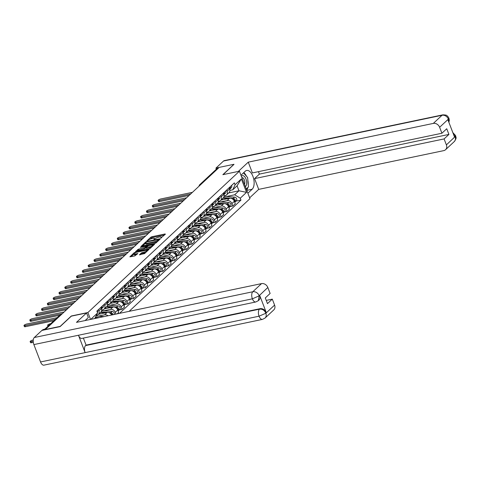 <?xml version="1.0" encoding="UTF-8"?>
<svg xmlns="http://www.w3.org/2000/svg" width="480" height="480" viewBox="0 0 480 480"><rect width="100%" height="100%" fill="white"/><g stroke="black" fill="none" stroke-linecap="round" stroke-linejoin="round"><path stroke-width="0.72" d="M160.734 238.152L165.402 234.168L165.042 233.982L151.908 236.73L150.81 237.222L146.916 240.858L148.44 240.174A2.784 0.714 -21 0 1 151.95 238.59L153.042 238.362A2.784 0.714 -21 0 1 154.47 238.458A2.784 0.714 -21 0 1 154.2 238.968L153.954 239.574L155.226 238.758A2.784 0.714 -21 0 1 158.73 237.174L159.828 236.94A2.784 0.714 -21 0 1 161.256 237.036A2.784 0.714 -21 0 1 160.986 237.546L160.734 238.152M139.398 254.7L144.546 253.62L148.956 249.426L134.28 252.642L129.87 256.836L134.766 255.936L137.796 253.554L135.144 253.986A2.328 0.594 -21 0 1 133.956 253.902A2.328 0.594 -21 0 1 134.892 252.984A2.328 0.594 -21 0 1 137.106 252.156L145.752 250.344A2.328 0.594 -21 0 1 146.946 250.422A2.328 0.594 -21 0 1 146.01 251.34A2.328 0.594 -21 0 1 143.79 252.174L141.252 252.972L139.488 254.922M87.882 312.528L71.31 315.996L60.174 326.388L45.384 329.484L219.198 167.382L233.988 164.286L222.846 174.672L239.424 171.204L87.882 312.528L90.534 319.428M154.86 243.474L155.952 242.982L160.284 238.944L159.924 238.752L146.79 241.5L145.692 241.998L141.282 246.192L154.86 243.474M154.578 244.266L150.246 248.304L149.154 248.796L135.576 251.514L138.606 249.132L145.032 247.524L146.34 246.216L140.352 247.35L140.868 246.87L154.578 244.266M129.132 311.346L249.96 198.66L239.424 171.204M201.066 184.29L200.268 184.458A1.776 1.452 47 0 0 199.674 184.764L216.606 168.972A1.776 1.452 47 0 1 217.2 168.666L200.268 184.458A1.776 0.918 78.2 0 0 199.92 185.358M217.998 168.498L217.2 168.666M226.698 190.026L227.16 191.244A4.08 3.336 47 0 1 226.524 194.94L228.996 192.642A4.08 3.336 -133 0 0 229.632 188.94L229.164 187.728M220.668 201.942L227.064 200.604A4.08 3.336 47 0 1 231.894 203.568L234.36 201.27A4.08 3.336 -133 0 0 229.53 198.306L221.01 200.088M234.36 201.27L235.302 203.712L232.83 206.01L230.07 206.592M226.524 194.94A4.08 3.336 47 0 1 225.156 195.642L224.082 195.87M231.894 203.568L232.83 206.01M220.866 195.468L221.334 196.68A4.08 3.336 47 0 1 220.698 200.382L223.164 198.078A4.08 3.336 -133 0 0 223.8 194.382L223.332 193.164M224.238 212.028L226.998 211.452L229.47 209.148L228.528 206.706A4.08 3.336 -133 0 0 223.698 203.742L215.178 205.524M220.698 200.382A4.08 3.336 47 0 1 219.324 201.078L218.25 201.306M214.836 207.384L221.232 206.04A4.08 3.336 47 0 1 226.062 209.01L226.998 211.452M215.034 200.904L215.502 202.122A4.08 3.336 47 0 1 214.866 205.818L217.332 203.52A4.08 3.336 -133 0 0 217.968 199.818L217.5 198.606M218.406 217.47L221.172 216.888L223.638 214.59L222.702 212.148A4.08 3.336 -133 0 0 217.866 209.178L209.346 210.966M214.866 205.818A4.08 3.336 47 0 1 213.498 206.52L212.418 206.742M209.004 212.82L215.4 211.482A4.08 3.336 47 0 1 220.23 214.446L221.172 216.888M209.202 206.346L209.67 207.558A4.08 3.336 47 0 1 209.034 211.26L211.5 208.956A4.08 3.336 -133 0 0 212.136 205.26L211.668 204.042M212.574 222.906L215.34 222.324L217.806 220.026L216.87 217.584A4.08 3.336 -133 0 0 212.034 214.62L203.514 216.402M209.034 211.26A4.08 3.336 47 0 1 207.666 211.956L206.586 212.184M203.178 218.256L209.568 216.918A4.08 3.336 47 0 1 214.404 219.888L215.34 222.324M203.37 211.782L203.838 212.994A4.08 3.336 47 0 1 203.202 216.696L205.668 214.392A4.08 3.336 -133 0 0 206.304 210.696L205.836 209.478M206.742 228.342L209.508 227.766L211.974 225.462L211.038 223.02A4.08 3.336 -133 0 0 206.202 220.056L197.682 221.838M203.202 216.696A4.08 3.336 47 0 1 201.834 217.392L200.754 217.62M197.346 223.698L203.736 222.36A4.08 3.336 47 0 1 208.572 225.324L209.508 227.766M197.538 217.218L198.006 218.436A4.08 3.336 47 0 1 197.37 222.132L199.836 219.834A4.08 3.336 -133 0 0 200.472 216.132L200.01 214.92M200.91 233.784L203.676 233.202L206.142 230.904L205.206 228.462A4.08 3.336 -133 0 0 200.376 225.492L191.856 227.28M197.37 222.132A4.08 3.336 47 0 1 196.002 222.834L194.922 223.056M191.514 229.134L197.904 227.796A4.08 3.336 47 0 1 202.74 230.76L203.676 233.202M191.712 222.66L192.174 223.872A4.08 3.336 47 0 1 191.538 227.574L194.004 225.27A4.08 3.336 -133 0 0 194.64 221.574L194.178 220.356M195.084 239.22L197.844 238.644L200.31 236.34L199.374 233.898A4.08 3.336 -133 0 0 194.544 230.934L186.024 232.716M191.538 227.574A4.08 3.336 47 0 1 190.17 228.27L189.09 228.498M185.682 234.57L192.078 233.232A4.08 3.336 47 0 1 196.908 236.202L197.844 238.644M185.88 228.096L186.342 229.308A4.08 3.336 47 0 1 185.706 233.01L188.172 230.712A4.08 3.336 -133 0 0 188.814 227.01L188.346 225.798M189.252 244.656L192.012 244.08L194.478 241.776L193.542 239.34A4.08 3.336 -133 0 0 188.712 236.37L180.192 238.152M185.706 233.01A4.08 3.336 47 0 1 184.338 233.706L183.258 233.934M179.85 240.012L186.246 238.674A4.08 3.336 47 0 1 191.076 241.638L192.012 244.08M180.048 233.532L180.516 234.75A4.08 3.336 47 0 1 179.874 238.446L182.346 236.148A4.08 3.336 -133 0 0 182.982 232.446L182.514 231.234M183.42 250.098L186.18 249.516L188.652 247.218L187.71 244.776A4.08 3.336 -133 0 0 182.88 241.806L174.36 243.594M179.874 238.446A4.08 3.336 47 0 1 178.506 239.148L177.432 239.37M174.018 245.448L180.414 244.11A4.08 3.336 47 0 1 185.244 247.074L186.18 249.516M174.216 238.974L174.684 240.186A4.08 3.336 47 0 1 174.048 243.888L176.514 241.584A4.08 3.336 -133 0 0 177.15 237.888L176.682 236.67M177.588 255.534L180.354 254.958L182.82 252.654L181.878 250.212A4.08 3.336 -133 0 0 177.048 247.248L168.528 249.03M174.048 243.888A4.08 3.336 47 0 1 172.674 244.584L171.6 244.812M168.186 250.884L174.582 249.546A4.08 3.336 47 0 1 179.412 252.516L180.354 254.958M168.384 244.41L168.852 245.622A4.08 3.336 47 0 1 168.216 249.324L170.682 247.026A4.08 3.336 -133 0 0 171.318 243.324L170.85 242.112M171.756 260.97L174.522 260.394L176.988 258.096L176.052 255.654A4.08 3.336 -133 0 0 171.216 252.684L162.696 254.472M168.216 249.324A4.08 3.336 47 0 1 166.848 250.026L165.768 250.248M162.354 256.326L168.75 254.988A4.08 3.336 47 0 1 173.58 257.952L174.522 260.394M162.552 249.846L163.02 251.064A4.08 3.336 47 0 1 162.384 254.76L164.85 252.462A4.08 3.336 -133 0 0 165.486 248.76L165.018 247.548M165.924 266.412L168.69 265.83L171.156 263.532L170.22 261.09A4.08 3.336 -133 0 0 165.384 258.126L156.864 259.908M162.384 254.76A4.08 3.336 47 0 1 161.016 255.462L159.936 255.69M156.528 261.762L162.918 260.424A4.08 3.336 47 0 1 167.754 263.388L168.69 265.83M156.72 255.288L157.188 256.5A4.08 3.336 47 0 1 156.552 260.202L159.018 257.898A4.08 3.336 -133 0 0 159.654 254.202L159.186 252.984M160.092 271.848L162.858 271.272L165.324 268.968L164.388 266.526A4.08 3.336 -133 0 0 159.552 263.562L151.032 265.344M156.552 260.202A4.08 3.336 47 0 1 155.184 260.898L154.104 261.126M150.696 267.204L157.086 265.86A4.08 3.336 47 0 1 161.922 268.83L162.858 271.272M150.888 260.724L151.356 261.942A4.08 3.336 47 0 1 150.72 265.638L153.186 263.34A4.08 3.336 -133 0 0 153.822 259.638L153.36 258.426M154.26 277.29L157.026 276.708L159.492 274.41L158.556 271.968A4.08 3.336 -133 0 0 153.726 268.998L145.206 270.786M150.72 265.638A4.08 3.336 47 0 1 149.352 266.34L148.272 266.562M144.864 272.64L151.254 271.302A4.08 3.336 47 0 1 156.09 274.266L157.026 276.708M145.062 266.166L145.524 267.378A4.08 3.336 47 0 1 144.888 271.074L147.354 268.776A4.08 3.336 -133 0 0 147.99 265.074L147.528 263.862M148.434 282.726L151.194 282.144L153.66 279.846L152.724 277.404A4.08 3.336 -133 0 0 147.894 274.44L139.374 276.222M144.888 271.074A4.08 3.336 47 0 1 143.52 271.776L142.44 272.004M139.032 278.076L145.428 276.738A4.08 3.336 47 0 1 150.258 279.708L151.194 282.144M139.23 271.602L139.692 272.814A4.08 3.336 47 0 1 139.056 276.516L141.528 274.212A4.08 3.336 -133 0 0 142.164 270.516L141.696 269.298M142.602 288.162L145.362 287.586L147.828 285.282L146.892 282.84A4.08 3.336 -133 0 0 142.062 279.876L133.542 281.658M139.056 276.516A4.08 3.336 47 0 1 137.688 277.212L136.608 277.44M133.2 283.518L139.596 282.174A4.08 3.336 47 0 1 144.426 285.144L145.362 287.586M133.398 277.038L133.866 278.256A4.08 3.336 47 0 1 133.224 281.952L135.696 279.654A4.08 3.336 -133 0 0 136.332 275.952L135.864 274.74M136.77 293.604L139.53 293.022L142.002 290.724L141.06 288.282A4.08 3.336 -133 0 0 136.23 285.312L127.71 287.1M133.224 281.952A4.08 3.336 47 0 1 131.856 282.654L130.782 282.876M127.368 288.954L133.764 287.616A4.08 3.336 47 0 1 138.594 290.58L139.53 293.022M127.566 282.48L128.034 283.692A4.08 3.336 47 0 1 127.398 287.394L129.864 285.09A4.08 3.336 -133 0 0 130.5 281.394L130.032 280.176M130.938 299.04L133.704 298.464L136.17 296.16L135.234 293.718A4.08 3.336 -133 0 0 130.398 290.754L121.878 292.536M127.398 287.394A4.08 3.336 47 0 1 126.024 288.09L124.95 288.318M121.536 294.39L127.932 293.052A4.08 3.336 47 0 1 132.762 296.022L133.704 298.464M121.734 287.916L122.202 289.128A4.08 3.336 47 0 1 121.566 292.83L124.032 290.526A4.08 3.336 -133 0 0 124.668 286.83L124.2 285.612M125.106 304.476L127.872 303.9L130.338 301.596L129.402 299.154A4.08 3.336 -133 0 0 124.566 296.19L116.046 297.972M121.566 292.83A4.08 3.336 47 0 1 120.198 293.526L119.118 293.754M115.71 299.832L122.1 298.494A4.08 3.336 47 0 1 126.93 301.458L127.872 303.9M115.902 293.352L116.37 294.57A4.08 3.336 47 0 1 115.734 298.266L118.2 295.968A4.08 3.336 -133 0 0 118.836 292.266L118.368 291.054M119.274 309.918L122.04 309.336L124.506 307.038L123.57 304.596A4.08 3.336 -133 0 0 118.734 301.626L110.214 303.414M115.734 298.266A4.08 3.336 47 0 1 114.366 298.968L113.286 299.19M109.878 305.268L116.268 303.93A4.08 3.336 47 0 1 121.104 306.894L122.04 309.336M110.07 298.794L110.538 300.006A4.08 3.336 47 0 1 109.902 303.708L112.368 301.404A4.08 3.336 -133 0 0 113.004 297.708L112.542 296.49M117.21 313.842L118.674 312.474L117.738 310.032A4.08 3.336 -133 0 0 112.908 307.068L104.382 308.85M109.902 303.708A4.08 3.336 47 0 1 108.534 304.404L107.454 304.632M104.046 310.704L110.436 309.366A4.08 3.336 47 0 1 115.272 312.336L115.95 314.106M104.238 304.23L104.706 305.442A4.08 3.336 47 0 1 104.07 309.144L106.536 306.846A4.08 3.336 -133 0 0 107.172 303.144L106.71 301.932M111.69 315A4.08 3.336 -133 0 0 107.076 312.504L98.556 314.292M104.07 309.144A4.08 3.336 47 0 1 102.702 309.84L101.622 310.068M98.214 316.146L104.604 314.808A4.08 3.336 47 0 1 107.988 315.774M98.412 309.666L98.874 310.884A4.08 3.336 47 0 1 98.238 314.58L100.704 312.282A4.08 3.336 -133 0 0 101.34 308.58L100.878 307.368M98.238 314.58A4.08 3.336 47 0 1 96.87 315.282L96.516 315.354M226.5 196.506L234.678 194.79L238.974 190.782L237.072 185.82L232.77 189.828L229.908 190.428M228.672 192.942L238.974 190.782L246.522 192.354L240.246 198.21L234.678 194.79M232.77 189.828L235.08 184.764L241.362 178.908L246.522 192.354M119.514 313.362L240.966 200.094L240.246 198.21M91.476 319.23L91.32 318.834L97.602 312.978L94.758 318.546M235.08 184.764L234.36 182.88L96.876 311.094L97.602 312.978M235.902 201.15L240.966 200.094M241.362 178.908L237.072 185.82M164.574 234.942L152.214 237.528L149.634 239.406M145.536 243.228L142.5 246.06M159.456 239.718L159.06 239.796M158.856 239.532L147.078 241.812L145.782 242.658A2.784 0.714 -21 0 0 145.512 243.168A2.784 0.714 -21 0 0 146.94 243.264L154.818 241.614A2.784 0.714 -21 0 0 158.328 240.03L158.856 239.532L159.066 240.078M145.512 243.168L145.818 243.966A2.784 0.714 -21 0 0 147.246 244.062L146.94 243.264M157.44 241.596A2.784 0.714 -21 0 1 155.124 242.412L147.246 244.062M136.794 251.382L137.82 250.428L137.514 249.63M146.046 247.668L144.24 248.82L137.82 250.428M146.472 246.558L146.964 246.456M152.67 245.262L153.75 245.034M149.46 246.864A2.328 0.594 -21 0 0 151.674 246.03A2.328 0.594 -21 0 0 152.616 245.112A2.328 0.594 -21 0 0 151.422 245.028L148.374 245.67L146.052 247.308L149.46 246.864L149.766 247.662A2.328 0.594 -21 0 0 151.632 247.014M146.358 248.112L146.718 248.298L146.412 247.5M149.766 247.662L146.718 248.298M145.902 252.354A2.328 0.594 -21 0 1 144.096 252.972L141.558 253.77L140.538 254.724M133.956 253.902L134.262 254.706A2.328 0.594 -21 0 0 135.45 254.784L135.144 253.986M136.884 254.484L135.45 254.784M133.992 253.998L131.088 256.704M148.044 250.356L147.006 250.578M222.996 198.24L228.024 198.618M232.488 198.96L232.566 198.96A2.22 1.812 47 0 1 234.684 202.11M221.646 199.494L223.266 199.614M224.046 196.326A5.322 4.35 47 0 1 224.31 196.338L234.546 197.118A2.22 1.812 47 0 1 236.574 198.57A2.22 1.812 47 0 1 236.31 200.772L234.966 202.026A2.22 1.812 47 0 1 234.72 202.206M223.542 197.64L233.202 198.372A2.22 1.812 47 0 1 235.23 199.824A2.22 1.812 47 0 1 234.966 202.026M165.276 217.668A2.04 0.522 159 0 1 164.664 217.53L164.616 217.404M229.71 189.162A2.22 1.812 -133 0 0 229.956 188.976A2.22 1.812 -133 0 0 230.208 186.756M229.956 188.976L231.3 187.722A2.22 1.812 -133 0 0 231.552 185.496M189.162 195.396L159.564 201.594A2.04 0.522 159 0 1 158.52 201.522L158.118 200.484A2.04 0.522 -21 0 0 159.162 200.55L190.716 193.944M229.674 189.066A2.22 1.812 -133 0 0 229.572 187.344M192.432 192.342L160.884 198.948A2.04 0.522 -21 0 0 158.94 199.68A2.04 0.522 -21 0 0 158.118 200.484M217.164 203.676L222.192 204.054M226.656 204.396L226.734 204.402A2.22 1.812 47 0 1 228.852 207.552M215.82 204.93L217.44 205.05M218.214 201.762A5.322 4.35 47 0 1 218.478 201.78L228.714 202.554A2.22 1.812 47 0 1 230.742 204.006A2.22 1.812 47 0 1 230.478 206.208L229.134 207.462A2.22 1.812 47 0 1 228.888 207.648M217.716 203.076L227.37 203.808A2.22 1.812 47 0 1 229.398 205.26A2.22 1.812 47 0 1 229.134 207.462M159.444 223.11A2.04 0.522 159 0 1 158.832 222.972L158.784 222.84M211.332 209.112L216.366 209.496M220.824 209.832L220.902 209.838A2.22 1.812 47 0 1 223.02 212.988M209.988 210.366L211.608 210.492M212.382 207.204A5.322 4.35 47 0 1 212.646 207.216L222.882 207.99A2.22 1.812 47 0 1 224.91 209.442A2.22 1.812 47 0 1 224.646 211.644L223.302 212.904A2.22 1.812 47 0 1 223.062 213.084M211.884 208.512L221.538 209.244A2.22 1.812 47 0 1 223.566 210.702A2.22 1.812 47 0 1 223.302 212.904M153.612 228.546A2.04 0.522 159 0 1 153 228.408L152.952 228.282M246.774 190.362L252.156 189.234A9.978 5.154 78.2 0 0 253.38 177.708A9.978 5.154 78.2 0 0 246.654 170.46A9.978 5.154 78.2 0 0 245.244 171.222L240.96 175.212M252.156 189.234L247.872 193.224M249.642 197.826L258.708 189.372L254.574 178.608L444.096 138.924L446.388 144.888L455.136 136.608L454.53 137.016L447.924 119.808L448.452 119.202M258.456 171.654L259.398 174.108L254.574 178.608M259.398 174.108L448.92 134.424L446.736 128.742L441.912 133.236L252.39 172.926L248.262 162.156L433.32 123.408L442.05 115.266L223.542 161.022L215.934 168.114L219.132 167.448M238.308 171.438L248.262 162.156M258.708 189.372L443.772 150.624A5.322 4.35 -133 0 0 445.554 149.712A5.322 4.35 -133 0 0 446.388 144.888M223.542 161.022A5.454 2.82 -101.8 0 1 224.316 160.608L442.824 114.852A5.454 2.82 -101.8 0 0 442.05 115.266A5.322 4.35 47 0 1 448.356 119.136L439.626 127.278A5.322 4.35 -133 0 0 433.32 123.408M216.354 169.206L215.934 168.114M441.912 133.236L439.626 127.278M448.92 134.424L444.096 138.924M234.006 164.334L223.074 174.63M246.66 190.062A9.978 5.154 78.2 0 0 247.89 187.44M248.262 184.71A9.978 5.154 78.2 0 0 247.866 180.36M246.468 176.238A9.978 5.154 78.2 0 0 243.756 172.608M453.456 134.208L455.034 136.548M452.85 132.642L455.634 135.6L455.142 136.608M442.824 114.852C448.314 114.996 446.52 115.926 447.972 116.58L448.956 118.212L448.356 119.136M85.104 320.562L88.32 317.562L86.556 312.96L76.464 322.374L261.528 283.62A5.322 4.35 47 0 1 267.828 287.49L270.12 293.454L265.296 297.954L267.48 303.636L272.298 299.136L274.59 305.1A5.322 4.35 47 0 1 273.756 309.93L265.032 318.066A5.322 4.35 -133 0 0 265.86 313.242L274.59 305.1M255.792 301.986A5.454 2.82 -101.8 0 1 252.39 298.83L259.176 295.83L258.348 300.654L255.792 301.986L81.876 338.4A5.454 2.82 -101.8 0 1 78.474 335.244L33.882 344.586A5.454 2.82 -101.8 0 1 34.29 337.518L41.898 330.426L60.108 326.61L71.322 316.152L86.556 312.96M265.032 318.066L262.47 319.392L43.968 365.148A5.454 2.82 -101.8 0 1 40.548 361.956L85.14 352.62A5.454 2.82 -101.8 0 1 85.566 345.588L259.482 309.174L259.986 308.7A5.322 4.35 47 0 1 266.286 312.57L259.68 295.362A5.322 4.35 47 0 1 258.852 300.186L258.348 300.66M33.882 344.586L40.548 361.956M34.29 337.518L252.798 291.762A5.454 2.82 -101.8 0 0 252.39 298.83L78.474 335.244L85.14 352.62L259.056 316.2L265.86 313.242M272.298 299.136L266.238 300.408M83.37 338.088L86.07 345.12L259.986 308.7M86.07 345.12L85.566 345.588M245.358 186.672A5.766 2.976 78.2 0 0 246 179.034A5.766 2.976 78.2 0 0 241.38 176.304M244.494 184.422A3.948 2.04 78.2 0 0 244.356 179.934A3.948 2.04 78.2 0 0 241.884 177.624M243.504 172.842L247.608 177.54L248.46 186.906L246.24 188.976M223.878 194.604A2.22 1.812 -133 0 0 224.124 194.418A2.22 1.812 -133 0 0 224.376 192.192M224.124 194.418L225.468 193.158A2.22 1.812 -133 0 0 225.726 190.938M183.33 200.832L153.732 207.03A2.04 0.522 159 0 1 152.688 206.958L152.286 205.92A2.04 0.522 -21 0 0 153.33 205.992L184.884 199.386M223.842 194.502A2.22 1.812 -133 0 0 223.74 192.786M186.606 197.778L155.052 204.384A2.04 0.522 -21 0 0 153.108 205.116A2.04 0.522 -21 0 0 152.286 205.92M218.046 200.04A2.22 1.812 -133 0 0 218.292 199.854A2.22 1.812 -133 0 0 218.544 197.628M218.292 199.854L219.642 198.6A2.22 1.812 -133 0 0 219.894 196.374M177.498 206.274L147.9 212.472A2.04 0.522 159 0 1 146.856 212.4L146.454 211.356A2.04 0.522 -21 0 0 147.498 211.428L179.052 204.822M218.01 199.944A2.22 1.812 -133 0 0 217.908 198.222M180.774 203.22L149.22 209.826A2.04 0.522 -21 0 0 147.276 210.552A2.04 0.522 -21 0 0 146.454 211.356M205.5 214.554L210.534 214.932M214.992 215.274L215.07 215.28A2.22 1.812 47 0 1 217.194 218.424M204.156 215.808L205.776 215.928M206.55 212.64A5.322 4.35 47 0 1 206.814 212.652L217.05 213.432A2.22 1.812 47 0 1 219.078 214.884A2.22 1.812 47 0 1 218.814 217.086L217.47 218.34A2.22 1.812 47 0 1 217.23 218.526M206.052 213.954L215.706 214.686A2.22 1.812 47 0 1 217.734 216.138A2.22 1.812 47 0 1 217.47 218.34M147.78 233.982A2.04 0.522 159 0 1 147.168 233.844L147.12 233.718M199.668 219.99L204.702 220.374M209.166 220.71L209.238 220.716A2.22 1.812 47 0 1 211.362 223.866M198.324 221.244L199.944 221.37M200.724 218.076A5.322 4.35 47 0 1 200.982 218.094L211.224 218.868A2.22 1.812 47 0 1 213.252 220.32A2.22 1.812 47 0 1 212.988 222.522L211.638 223.776A2.22 1.812 47 0 1 211.398 223.962M200.22 219.39L209.874 220.122A2.22 1.812 47 0 1 211.902 221.574A2.22 1.812 47 0 1 211.638 223.776M141.954 239.424A2.04 0.522 159 0 1 141.336 239.286L141.288 239.154M193.836 225.426L198.87 225.81M203.334 226.146L203.412 226.152A2.22 1.812 47 0 1 205.53 229.302M192.492 226.68L194.112 226.806M194.892 223.518A5.322 4.35 47 0 1 195.15 223.53L205.392 224.304A2.22 1.812 47 0 1 207.42 225.762A2.22 1.812 47 0 1 207.156 227.958L205.806 229.218A2.22 1.812 47 0 1 205.566 229.398M194.388 224.826L204.042 225.564A2.22 1.812 47 0 1 206.07 227.016A2.22 1.812 47 0 1 205.806 229.218M136.122 244.86A2.04 0.522 159 0 1 135.51 244.722L135.456 244.596M212.214 205.476A2.22 1.812 -133 0 0 212.46 205.29A2.22 1.812 -133 0 0 212.718 203.07M212.46 205.29L213.81 204.036A2.22 1.812 -133 0 0 214.062 201.81M171.666 211.71L142.068 217.908A2.04 0.522 159 0 1 141.024 217.836L140.622 216.798A2.04 0.522 -21 0 0 141.672 216.864L173.22 210.258M212.184 205.38A2.22 1.812 -133 0 0 212.082 203.658M174.942 208.656L143.388 215.262A2.04 0.522 -21 0 0 141.444 215.994A2.04 0.522 -21 0 0 140.622 216.798M206.382 210.918A2.22 1.812 -133 0 0 206.634 210.732A2.22 1.812 -133 0 0 206.886 208.506M206.634 210.732L207.978 209.472A2.22 1.812 -133 0 0 208.23 207.252M165.834 217.146L136.236 223.344A2.04 0.522 159 0 1 135.192 223.272L134.796 222.234A2.04 0.522 -21 0 0 135.84 222.306L167.388 215.7M206.352 210.822A2.22 1.812 -133 0 0 206.25 209.1M169.11 214.092L137.556 220.704A2.04 0.522 -21 0 0 135.618 221.43A2.04 0.522 -21 0 0 134.796 222.234M200.55 216.354A2.22 1.812 -133 0 0 200.802 216.168A2.22 1.812 -133 0 0 201.054 213.942M200.802 216.168L202.146 214.914A2.22 1.812 -133 0 0 202.398 212.688M160.002 222.588L130.404 228.786A2.04 0.522 159 0 1 129.36 228.714L128.964 227.67A2.04 0.522 -21 0 0 130.008 227.742L161.562 221.136M200.52 216.258A2.22 1.812 -133 0 0 200.418 214.536M163.278 219.534L131.724 226.14A2.04 0.522 -21 0 0 129.786 226.866A2.04 0.522 -21 0 0 128.964 227.67M188.004 230.868L193.038 231.246M197.502 231.588L197.58 231.594A2.22 1.812 47 0 1 199.698 234.738M186.66 232.122L188.28 232.242M189.06 228.954A5.322 4.35 47 0 1 189.324 228.966L199.56 229.746A2.22 1.812 47 0 1 201.588 231.198A2.22 1.812 47 0 1 201.324 233.4L199.98 234.654A2.22 1.812 47 0 1 199.734 234.84M188.556 230.268L198.216 231A2.22 1.812 47 0 1 200.238 232.452A2.22 1.812 47 0 1 199.98 234.654M130.29 250.296A2.04 0.522 159 0 1 129.678 250.158L129.624 250.032M194.718 221.79A2.22 1.812 -133 0 0 194.97 221.604A2.22 1.812 -133 0 0 195.222 219.384M194.97 221.604L196.314 220.35A2.22 1.812 -133 0 0 196.566 218.13M154.176 228.024L124.572 234.222A2.04 0.522 159 0 1 123.528 234.15L123.132 233.112A2.04 0.522 -21 0 0 124.176 233.184L155.73 226.572M194.688 221.694A2.22 1.812 -133 0 0 194.586 219.972M157.446 224.97L125.892 231.576A2.04 0.522 -21 0 0 123.954 232.308A2.04 0.522 -21 0 0 123.132 233.112M182.178 236.304L187.206 236.688M191.67 237.024L191.748 237.03A2.22 1.812 47 0 1 193.866 240.18M180.828 237.558L182.448 237.684M183.228 234.396A5.322 4.35 47 0 1 183.492 234.408L193.728 235.182A2.22 1.812 47 0 1 195.756 236.634A2.22 1.812 47 0 1 195.492 238.836L194.148 240.09A2.22 1.812 47 0 1 193.902 240.276M182.724 235.704L192.384 236.436A2.22 1.812 47 0 1 194.412 237.888A2.22 1.812 47 0 1 194.148 240.09M124.458 255.738A2.04 0.522 159 0 1 123.846 255.6L123.798 255.468M188.892 227.232A2.22 1.812 -133 0 0 189.138 227.046A2.22 1.812 -133 0 0 189.39 224.82M189.138 227.046L190.482 225.792A2.22 1.812 -133 0 0 190.734 223.566M148.344 233.46L118.746 239.658A2.04 0.522 159 0 1 117.702 239.592L117.3 238.548A2.04 0.522 -21 0 0 118.344 238.62L149.898 232.014M188.856 227.136A2.22 1.812 -133 0 0 188.754 225.414M151.614 230.406L120.066 237.018A2.04 0.522 -21 0 0 118.122 237.744A2.04 0.522 -21 0 0 117.3 238.548M176.346 241.74L181.374 242.124M185.838 242.46L185.916 242.466A2.22 1.812 47 0 1 188.034 245.616M174.996 243L176.616 243.12M177.396 239.832A5.322 4.35 47 0 1 177.66 239.844L187.896 240.618A2.22 1.812 47 0 1 189.924 242.076A2.22 1.812 47 0 1 189.66 244.278L188.316 245.532A2.22 1.812 47 0 1 188.07 245.712M176.892 241.146L186.552 241.878A2.22 1.812 47 0 1 188.58 243.33A2.22 1.812 47 0 1 188.316 245.532M118.626 261.174A2.04 0.522 159 0 1 118.014 261.036L117.966 260.91M183.06 232.668A2.22 1.812 -133 0 0 183.306 232.482A2.22 1.812 -133 0 0 183.558 230.256M183.306 232.482L184.65 231.228A2.22 1.812 -133 0 0 184.902 229.002M142.512 238.902L112.914 245.1A2.04 0.522 159 0 1 111.87 245.028L111.468 243.984A2.04 0.522 -21 0 0 112.512 244.056L144.066 237.45M183.024 232.572A2.22 1.812 -133 0 0 182.922 230.85M145.788 235.848L114.234 242.454A2.04 0.522 -21 0 0 112.29 243.18A2.04 0.522 -21 0 0 111.468 243.984M170.514 247.182L175.542 247.56M180.006 247.902L180.084 247.908A2.22 1.812 47 0 1 182.202 251.058M169.17 248.436L170.79 248.556M171.564 245.268A5.322 4.35 47 0 1 171.828 245.28L182.064 246.06A2.22 1.812 47 0 1 184.092 247.512A2.22 1.812 47 0 1 183.828 249.714L182.484 250.968A2.22 1.812 47 0 1 182.244 251.154M171.066 246.582L180.72 247.314A2.22 1.812 47 0 1 182.748 248.766A2.22 1.812 47 0 1 182.484 250.968M112.794 266.616A2.04 0.522 159 0 1 112.182 266.478L112.134 266.346M177.228 238.11A2.22 1.812 -133 0 0 177.474 237.918A2.22 1.812 -133 0 0 177.726 235.698M177.474 237.918L178.824 236.664A2.22 1.812 -133 0 0 179.076 234.444M136.68 244.338L107.082 250.536A2.04 0.522 159 0 1 106.038 250.464L105.636 249.426A2.04 0.522 -21 0 0 106.68 249.498L138.234 242.886M177.192 238.008A2.22 1.812 -133 0 0 177.09 236.292M139.956 241.284L108.402 247.89A2.04 0.522 -21 0 0 106.458 248.622A2.04 0.522 -21 0 0 105.636 249.426M164.682 252.618L169.716 253.002M174.174 253.338L174.252 253.344A2.22 1.812 47 0 1 176.37 256.494M163.338 253.872L164.958 253.998M165.732 250.71A5.322 4.35 47 0 1 165.996 250.722L176.232 251.496A2.22 1.812 47 0 1 178.26 252.948A2.22 1.812 47 0 1 177.996 255.15L176.652 256.404A2.22 1.812 47 0 1 176.412 256.59M165.234 252.018L174.888 252.75A2.22 1.812 47 0 1 176.916 254.202A2.22 1.812 47 0 1 176.652 256.404M106.962 272.052A2.04 0.522 159 0 1 106.35 271.914L106.302 271.788M171.396 243.546A2.22 1.812 -133 0 0 171.642 243.36A2.22 1.812 -133 0 0 171.894 241.134M171.642 243.36L172.992 242.106A2.22 1.812 -133 0 0 173.244 239.88M130.848 249.774L101.25 255.972A2.04 0.522 159 0 1 100.206 255.906L99.804 254.862A2.04 0.522 -21 0 0 100.848 254.934L132.402 248.328M171.366 243.45A2.22 1.812 -133 0 0 171.264 241.728M134.124 246.726L102.57 253.332A2.04 0.522 -21 0 0 100.626 254.058A2.04 0.522 -21 0 0 99.804 254.862M158.85 258.054L163.884 258.438M168.348 258.774L168.42 258.78A2.22 1.812 47 0 1 170.544 261.93M157.506 259.314L159.126 259.434M159.9 256.146A5.322 4.35 47 0 1 160.164 256.158L170.4 256.938A2.22 1.812 47 0 1 172.428 258.39A2.22 1.812 47 0 1 172.17 260.592L170.82 261.846A2.22 1.812 47 0 1 170.58 262.026M159.402 257.46L169.056 258.192A2.22 1.812 47 0 1 171.084 259.644A2.22 1.812 47 0 1 170.82 261.846M101.13 277.488A2.04 0.522 159 0 1 100.518 277.35L100.47 277.224M165.564 248.982A2.22 1.812 -133 0 0 165.81 248.796A2.22 1.812 -133 0 0 166.068 246.576M165.81 248.796L167.16 247.542A2.22 1.812 -133 0 0 167.412 245.316M125.016 255.216L95.418 261.414A2.04 0.522 159 0 1 94.374 261.342L93.972 260.304A2.04 0.522 -21 0 0 95.022 260.37L126.57 253.764M165.534 248.886A2.22 1.812 -133 0 0 165.432 247.164M128.292 252.162L96.738 258.768A2.04 0.522 -21 0 0 94.794 259.494A2.04 0.522 -21 0 0 93.972 260.304M153.018 263.496L158.052 263.874M162.516 264.216L162.588 264.222A2.22 1.812 47 0 1 164.712 267.372M151.674 264.75L153.294 264.87M154.074 261.582A5.322 4.35 47 0 1 154.332 261.594L164.574 262.374A2.22 1.812 47 0 1 166.602 263.826A2.22 1.812 47 0 1 166.338 266.028L164.988 267.282A2.22 1.812 47 0 1 164.748 267.468M153.57 262.896L163.224 263.628A2.22 1.812 47 0 1 165.252 265.08A2.22 1.812 47 0 1 164.988 267.282M95.304 282.93A2.04 0.522 159 0 1 94.686 282.792L94.638 282.66M159.732 254.424A2.22 1.812 -133 0 0 159.984 254.232A2.22 1.812 -133 0 0 160.236 252.012M159.984 254.232L161.328 252.978A2.22 1.812 -133 0 0 161.58 250.758M119.184 260.652L89.586 266.85A2.04 0.522 159 0 1 88.542 266.778L88.146 265.74A2.04 0.522 -21 0 0 89.19 265.812L120.738 259.206M159.702 254.322A2.22 1.812 -133 0 0 159.6 252.606M122.46 257.598L90.906 264.204A2.04 0.522 -21 0 0 88.968 264.936A2.04 0.522 -21 0 0 88.146 265.74M147.186 268.932L152.22 269.316M156.684 269.652L156.762 269.658A2.22 1.812 47 0 1 158.88 272.808M145.842 270.186L147.462 270.312M148.242 267.024A5.322 4.35 47 0 1 148.5 267.036L158.742 267.81A2.22 1.812 47 0 1 160.77 269.262A2.22 1.812 47 0 1 160.506 271.464L159.162 272.718A2.22 1.812 47 0 1 158.916 272.904M147.738 268.332L157.392 269.064A2.22 1.812 47 0 1 159.42 270.522A2.22 1.812 47 0 1 159.162 272.718M89.472 288.366A2.04 0.522 159 0 1 88.86 288.228L88.806 288.102M153.9 259.86A2.22 1.812 -133 0 0 154.152 259.674A2.22 1.812 -133 0 0 154.404 257.448M154.152 259.674L155.496 258.42A2.22 1.812 -133 0 0 155.748 256.194M113.358 266.094L83.754 272.286A2.04 0.522 159 0 1 82.71 272.22L82.314 271.176A2.04 0.522 -21 0 0 83.358 271.248L114.912 264.642M153.87 259.764A2.22 1.812 -133 0 0 153.768 258.042M116.628 263.04L85.074 269.646A2.04 0.522 -21 0 0 83.136 270.372A2.04 0.522 -21 0 0 82.314 271.176M141.354 274.374L146.388 274.752M150.852 275.094L150.93 275.1A2.22 1.812 47 0 1 153.048 278.244M140.01 275.628L141.63 275.748M142.41 272.46A5.322 4.35 47 0 1 142.674 272.472L152.91 273.252A2.22 1.812 47 0 1 154.938 274.704A2.22 1.812 47 0 1 154.674 276.906L153.33 278.16A2.22 1.812 47 0 1 153.084 278.34M141.906 273.774L151.566 274.506A2.22 1.812 47 0 1 153.594 275.958A2.22 1.812 47 0 1 153.33 278.16M83.64 293.802A2.04 0.522 159 0 1 83.028 293.664L82.974 293.538M148.074 265.296A2.22 1.812 -133 0 0 148.32 265.11A2.22 1.812 -133 0 0 148.572 262.89M148.32 265.11L149.664 263.856A2.22 1.812 -133 0 0 149.916 261.63M107.526 271.53L77.928 277.728A2.04 0.522 159 0 1 76.878 277.656L76.482 276.618A2.04 0.522 -21 0 0 77.526 276.684L109.08 270.078M148.038 265.2A2.22 1.812 -133 0 0 147.936 263.478M110.796 268.476L79.248 275.082A2.04 0.522 -21 0 0 77.304 275.814A2.04 0.522 -21 0 0 76.482 276.618M135.528 279.81L140.556 280.194M145.02 280.53L145.098 280.536A2.22 1.812 47 0 1 147.216 283.686M134.178 281.064L135.798 281.19M136.578 277.896A5.322 4.35 47 0 1 136.842 277.914L147.078 278.688A2.22 1.812 47 0 1 149.106 280.14A2.22 1.812 47 0 1 148.842 282.342L147.498 283.596A2.22 1.812 47 0 1 147.252 283.782M136.074 279.21L145.734 279.942A2.22 1.812 47 0 1 147.762 281.394A2.22 1.812 47 0 1 147.498 283.596M77.808 299.244A2.04 0.522 159 0 1 77.196 299.106L77.148 298.974M142.242 270.738A2.22 1.812 -133 0 0 142.488 270.552A2.22 1.812 -133 0 0 142.74 268.326M142.488 270.552L143.832 269.292A2.22 1.812 -133 0 0 144.084 267.072M101.694 276.966L72.096 283.164A2.04 0.522 159 0 1 71.052 283.092L70.65 282.054A2.04 0.522 -21 0 0 71.694 282.126L103.248 275.52M142.206 270.636A2.22 1.812 -133 0 0 142.104 268.92M104.964 273.912L73.416 280.524A2.04 0.522 -21 0 0 71.472 281.25A2.04 0.522 -21 0 0 70.65 282.054M129.696 285.246L134.724 285.63M139.188 285.966L139.266 285.972A2.22 1.812 47 0 1 141.384 289.122M128.346 286.5L129.966 286.626M130.746 283.338A5.322 4.35 47 0 1 131.01 283.35L141.246 284.124A2.22 1.812 47 0 1 143.274 285.576A2.22 1.812 47 0 1 143.01 287.778L141.666 289.038A2.22 1.812 47 0 1 141.42 289.218M130.248 284.646L139.902 285.378A2.22 1.812 47 0 1 141.93 286.836A2.22 1.812 47 0 1 141.666 289.038M71.976 304.68A2.04 0.522 159 0 1 71.364 304.542L71.316 304.416M136.41 276.174A2.22 1.812 -133 0 0 136.656 275.988A2.22 1.812 -133 0 0 136.908 273.762M136.656 275.988L138 274.734A2.22 1.812 -133 0 0 138.252 272.508M95.862 282.408L66.264 288.606A2.04 0.522 159 0 1 65.22 288.534L64.818 287.49A2.04 0.522 -21 0 0 65.862 287.562L97.416 280.956M136.374 276.078A2.22 1.812 -133 0 0 136.272 274.356M99.138 279.354L67.584 285.96A2.04 0.522 -21 0 0 65.64 286.686A2.04 0.522 -21 0 0 64.818 287.49M123.864 290.688L128.892 291.066M133.356 291.408L133.434 291.414A2.22 1.812 47 0 1 135.552 294.558M122.52 291.942L124.14 292.062M124.914 288.774A5.322 4.35 47 0 1 125.178 288.786L135.414 289.566A2.22 1.812 47 0 1 137.442 291.018A2.22 1.812 47 0 1 137.178 293.22L135.834 294.474A2.22 1.812 47 0 1 135.594 294.66M124.416 290.088L134.07 290.82A2.22 1.812 47 0 1 136.098 292.272A2.22 1.812 47 0 1 135.834 294.474M66.144 310.116A2.04 0.522 159 0 1 65.532 309.978L65.484 309.852M130.578 281.61A2.22 1.812 -133 0 0 130.824 281.424A2.22 1.812 -133 0 0 131.076 279.204M130.824 281.424L132.174 280.17A2.22 1.812 -133 0 0 132.426 277.95M90.03 287.844L60.432 294.042A2.04 0.522 159 0 1 59.388 293.97L58.986 292.932A2.04 0.522 -21 0 0 60.03 292.998L91.584 286.392M130.542 281.514A2.22 1.812 -133 0 0 130.44 279.792M93.306 284.79L61.752 291.396A2.04 0.522 -21 0 0 59.808 292.128A2.04 0.522 -21 0 0 58.986 292.932M118.032 296.124L123.066 296.508M127.524 296.844L127.602 296.85A2.22 1.812 47 0 1 129.726 300M116.688 297.378L118.308 297.504M119.082 294.216A5.322 4.35 47 0 1 119.346 294.228L129.582 295.002A2.22 1.812 47 0 1 131.61 296.454A2.22 1.812 47 0 1 131.346 298.656L130.002 299.91A2.22 1.812 47 0 1 129.762 300.096M118.584 295.524L128.238 296.256A2.22 1.812 47 0 1 130.266 297.708A2.22 1.812 47 0 1 130.002 299.91M124.746 287.052A2.22 1.812 -133 0 0 124.992 286.866A2.22 1.812 -133 0 0 125.244 284.64M124.992 286.866L126.342 285.606A2.22 1.812 -133 0 0 126.594 283.386M84.198 293.28L54.6 299.478A2.04 0.522 159 0 1 53.556 299.406L53.154 298.368A2.04 0.522 -21 0 0 54.198 298.44L85.752 291.834M124.716 286.956A2.22 1.812 -133 0 0 124.614 285.234M87.474 290.226L55.92 296.838A2.04 0.522 -21 0 0 53.976 297.564A2.04 0.522 -21 0 0 53.154 298.368M112.2 301.56L117.234 301.944M121.698 302.28L121.77 302.286A2.22 1.812 47 0 1 123.894 305.436M110.856 302.82L112.476 302.94M113.25 299.652A5.322 4.35 47 0 1 113.514 299.664L123.756 300.438A2.22 1.812 47 0 1 125.778 301.896A2.22 1.812 47 0 1 125.52 304.092L124.17 305.352A2.22 1.812 47 0 1 123.93 305.532M112.752 300.966L122.406 301.698A2.22 1.812 47 0 1 124.434 303.15A2.22 1.812 47 0 1 124.17 305.352M118.914 292.488A2.22 1.812 -133 0 0 119.166 292.302A2.22 1.812 -133 0 0 119.418 290.076M119.166 292.302L120.51 291.048A2.22 1.812 -133 0 0 120.762 288.822M78.366 298.722L48.768 304.92A2.04 0.522 159 0 1 47.724 304.848L47.322 303.804A2.04 0.522 -21 0 0 48.372 303.876L79.92 297.27M118.884 292.392A2.22 1.812 -133 0 0 118.782 290.67M81.642 295.668L50.088 302.274A2.04 0.522 -21 0 0 48.144 303A2.04 0.522 -21 0 0 47.322 303.804M106.368 307.002L111.402 307.38M115.866 307.722L115.938 307.728A2.22 1.812 47 0 1 118.062 310.878M105.024 308.256L106.644 308.376M50.748 323.652L50.406 323.724A2.04 0.522 -21 0 0 48.462 324.45A2.04 0.522 -21 0 0 47.64 325.254A2.04 0.522 -21 0 0 48.684 325.326L49.026 325.254M107.424 305.088A5.322 4.35 47 0 1 107.682 305.1L117.924 305.88A2.22 1.812 47 0 1 119.952 307.332A2.22 1.812 47 0 1 119.688 309.534L118.338 310.788A2.22 1.812 47 0 1 118.098 310.974M106.92 306.402L116.574 307.134A2.22 1.812 47 0 1 118.602 308.586A2.22 1.812 47 0 1 118.338 310.788M113.082 297.93A2.22 1.812 -133 0 0 113.334 297.738A2.22 1.812 -133 0 0 113.586 295.518M113.334 297.738L114.678 296.484A2.22 1.812 -133 0 0 114.93 294.264M72.534 304.158L42.936 310.356A2.04 0.522 159 0 1 41.892 310.284L41.496 309.246A2.04 0.522 -21 0 0 42.54 309.318L74.094 302.706M113.052 297.828A2.22 1.812 -133 0 0 112.95 296.112M75.81 301.104L44.256 307.71A2.04 0.522 -21 0 0 42.318 308.442A2.04 0.522 -21 0 0 41.496 309.246M100.536 312.438L105.57 312.822M110.034 313.158L110.112 313.164A2.22 1.812 47 0 1 112.248 314.88M99.192 313.692L100.812 313.818M44.916 329.088L44.574 329.16A2.04 0.522 -21 0 0 41.904 330.42M101.592 310.53A5.322 4.35 47 0 1 101.85 310.542L112.092 311.316A2.22 1.812 47 0 1 114.21 314.472M101.088 311.838L110.748 312.57A2.22 1.812 47 0 1 112.986 314.724M107.25 303.366A2.22 1.812 -133 0 0 107.502 303.18A2.22 1.812 -133 0 0 107.754 300.954M107.502 303.18L108.846 301.926A2.22 1.812 -133 0 0 109.098 299.7M66.708 309.594L37.104 315.792A2.04 0.522 159 0 1 36.06 315.726L35.664 314.682A2.04 0.522 -21 0 0 36.708 314.754L68.262 308.148M107.22 303.27A2.22 1.812 -133 0 0 107.118 301.548M69.978 306.54L38.424 313.152A2.04 0.522 -21 0 0 36.486 313.878A2.04 0.522 -21 0 0 35.664 314.682M95.346 317.922L97.08 318.054M95.628 317.304L99.33 317.586M96.228 315.996L104.088 316.59M101.424 308.802A2.22 1.812 -133 0 0 101.67 308.616A2.22 1.812 -133 0 0 101.922 306.39M101.67 308.616L103.014 307.362A2.22 1.812 -133 0 0 103.266 305.136M43.944 329.994L59.724 315.276L31.278 321.234A2.04 0.522 159 0 1 30.228 321.162L29.832 320.124A2.04 0.522 -21 0 0 30.876 320.19L62.43 313.584M101.388 308.706A2.22 1.812 -133 0 0 101.286 306.984M64.146 311.982L32.598 318.588A2.04 0.522 -21 0 0 30.654 319.314A2.04 0.522 -21 0 0 29.832 320.124M33.264 339.96L32.91 340.038A2.04 0.522 -21 0 0 30.966 340.764A2.04 0.522 -21 0 0 30.144 341.568A2.04 0.522 -21 0 0 31.188 341.64L33.21 341.22M33.3 342.324L31.59 342.678A2.04 0.522 159 0 1 30.546 342.612L30.144 341.568M97.422 312.516A2.22 1.812 -133 0 0 97.434 310.578M53.892 320.712L25.446 326.67A2.04 0.522 159 0 1 24.402 326.598L24 325.56A2.04 0.522 -21 0 0 25.044 325.632L55.452 319.266M57.168 317.658L26.766 324.024A2.04 0.522 -21 0 0 24.822 324.756A2.04 0.522 -21 0 0 24 325.56M115.272 312.336L117.738 310.032M121.104 306.894L123.57 304.596M126.93 301.458L129.402 299.154M132.762 296.022L135.234 293.718M138.594 290.58L141.06 288.282M144.426 285.144L146.892 282.84M150.258 279.708L152.724 277.404M156.09 274.266L158.556 271.968M161.922 268.83L164.388 266.526M167.754 263.388L170.22 261.09M173.58 257.952L176.052 255.654M179.412 252.516L181.878 250.212M185.244 247.074L187.71 244.776M191.076 241.638L193.542 239.34M196.908 236.202L199.374 233.898M202.74 230.76L205.206 228.462M208.572 225.324L211.038 223.02M214.404 219.888L216.87 217.584M220.23 214.446L222.702 212.148M226.062 209.01L228.528 206.706M104.604 314.808L107.076 312.504M104.706 305.442L107.172 303.144M110.436 309.366L112.908 307.068M110.538 300.006L113.004 297.708M116.268 303.93L118.734 301.626M116.37 294.57L118.836 292.266M122.1 298.494L124.566 296.19M122.202 289.128L124.668 286.83M127.932 293.052L130.398 290.754M128.034 283.692L130.5 281.394M133.764 287.616L136.23 285.312M133.866 278.256L136.332 275.952M139.596 282.174L142.062 279.876M139.692 272.814L142.164 270.516M145.428 276.738L147.894 274.44M145.524 267.378L147.99 265.074M151.254 271.302L153.726 268.998M151.356 261.942L153.822 259.638M157.086 265.86L159.552 263.562M157.188 256.5L159.654 254.202M162.918 260.424L165.384 258.126M163.02 251.064L165.486 248.76M168.75 254.988L171.216 252.684M168.852 245.622L171.318 243.324M174.582 249.546L177.048 247.248M174.684 240.186L177.15 237.888M180.414 244.11L182.88 241.806M180.516 234.75L182.982 232.446M186.246 238.674L188.712 236.37M186.342 229.308L188.814 227.01M192.078 233.232L194.544 230.934M192.174 223.872L194.64 221.574M197.904 227.796L200.376 225.492M198.006 218.436L200.472 216.132M203.736 222.36L206.202 220.056M203.838 212.994L206.304 210.696M209.568 216.918L212.034 214.62M209.67 207.558L212.136 205.26M215.4 211.482L217.866 209.178M215.502 202.122L217.968 199.818M221.232 206.04L223.698 203.742M221.334 196.68L223.8 194.382M227.064 200.604L229.53 198.306M227.16 191.244L229.632 188.94M98.874 310.884L101.34 308.58M61.116 314.808L60.318 314.976L44.292 329.922M60.57 314.838A1.776 0.918 78.2 0 0 60.318 314.976A1.776 1.452 47 0 0 59.724 315.276A1.776 1.776 0 0 1 60.57 314.838L61.23 314.7M161.166 238.008L160.986 237.546M154.38 239.43L154.2 238.968M151.116 238.026L150.81 237.222M152.214 237.528L151.908 236.73M165.186 234.366L165.042 233.982M145.902 242.544L145.692 241.998M146.922 241.854L146.79 241.5M160.068 239.142L159.924 238.752M155.124 242.412L154.818 241.614M158.538 240.57L158.328 240.03M138.918 249.936L138.606 249.132M144.24 248.82L143.934 248.016M145.338 248.322L145.032 247.524M146.466 246.918L146.256 246.378M141 247.212L140.868 246.87M154.362 244.464L154.218 244.074M141.558 253.77L141.252 252.972M142.656 253.278L142.35 252.474M144.096 252.972L143.79 252.174M137.502 253.908L137.352 253.524M134.508 253.218L134.28 252.642M135.576 252.654L135.378 252.144M148.662 249.786L148.512 249.396M224.31 196.338L223.986 196.638M234.546 197.118L233.202 198.372M159.162 200.55L159.564 201.594M218.478 201.78L218.154 202.074M228.714 202.554L227.37 203.808M212.646 207.216L212.322 207.516M222.882 207.99L221.538 209.244M455.634 135.6C455.67 137.424 457.278 137.382 454.284 141.57A5.322 4.35 -133 0 0 455.112 136.746M448.746 121.938L448.428 119.334M266.286 312.57L265.764 313.176M267.828 287.49L259.08 295.77M259.176 295.83L259.68 295.362M259.098 295.632A5.322 4.35 47 0 0 252.798 291.762L261.528 283.62M262.47 319.392A5.454 2.82 -101.8 0 1 259.056 316.2A5.454 2.82 -101.8 0 1 259.482 309.174C262.254 308.844 264.354 310.134 265.782 313.044M153.33 205.992L153.732 207.03M147.498 211.428L147.9 212.472M206.814 212.652L206.496 212.952M217.05 213.432L215.706 214.686M200.982 218.094L200.664 218.394M211.224 218.868L209.874 220.122M195.15 223.53L194.832 223.83M205.392 224.304L204.042 225.564M141.672 216.864L142.068 217.908M135.84 222.306L136.236 223.344M130.008 227.742L130.404 228.786M189.324 228.966L189 229.266M199.56 229.746L198.216 231M124.176 233.184L124.572 234.222M183.492 234.408L183.168 234.708M193.728 235.182L192.384 236.436M118.344 238.62L118.746 239.658M177.66 239.844L177.336 240.144M187.896 240.618L186.552 241.878M112.512 244.056L112.914 245.1M171.828 245.28L171.504 245.58M182.064 246.06L180.72 247.314M106.68 249.498L107.082 250.536M165.996 250.722L165.678 251.022M176.232 251.496L174.888 252.75M100.848 254.934L101.25 255.972M160.164 256.158L159.846 256.458M170.4 256.938L169.056 258.192M95.022 260.37L95.418 261.414M154.332 261.594L154.014 261.894M164.574 262.374L163.224 263.628M89.19 265.812L89.586 266.85M148.5 267.036L148.182 267.336M158.742 267.81L157.392 269.064M83.358 271.248L83.754 272.286M142.674 272.472L142.35 272.772M152.91 273.252L151.566 274.506M77.526 276.684L77.928 277.728M136.842 277.914L136.518 278.208M147.078 278.688L145.734 279.942M71.694 282.126L72.096 283.164M131.01 283.35L130.686 283.65M141.246 284.124L139.902 285.378M65.862 287.562L66.264 288.606M125.178 288.786L124.854 289.086M135.414 289.566L134.07 290.82M60.03 292.998L60.432 294.042M119.346 294.228L119.028 294.528M129.582 295.002L128.238 296.256M54.198 298.44L54.6 299.478M113.514 299.664L113.196 299.964M123.756 300.438L122.406 301.698M48.372 303.876L48.768 304.92M107.682 305.1L107.364 305.4M117.924 305.88L116.574 307.134M42.54 309.318L42.936 310.356M101.85 310.542L101.532 310.842M112.092 311.316L110.748 312.57M36.708 314.754L37.104 315.792M30.876 320.19L31.278 321.234M31.59 342.678L31.188 341.64M25.044 325.632L25.446 326.67M199.674 184.764A1.776 1.776 0 0 0 199.11 186.12M161.538 237.774L161.256 237.036M154.752 239.196L154.47 238.458M159.144 240.006L158.916 239.424M146.574 246.822L146.34 246.216M152.892 245.838L152.616 245.112M146.274 248.268L145.968 247.47M147.216 251.13L146.946 250.422M445.554 149.712L454.284 141.57M448.956 118.212L449.316 120.306L448.89 122.316M48.006 326.208L47.64 325.254"/></g></svg>
